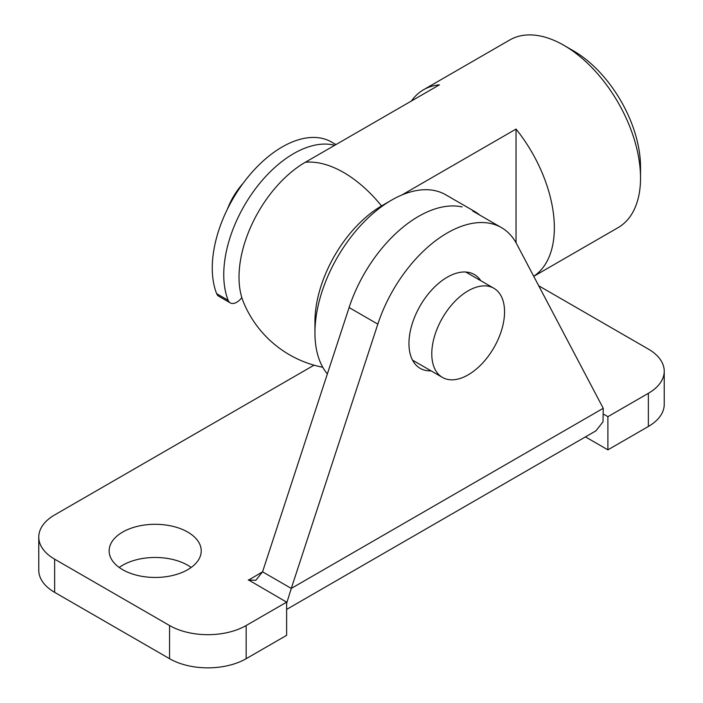 <?xml version="1.0" encoding="UTF-8"?>
<svg xmlns="http://www.w3.org/2000/svg" width="703" height="703" viewBox="0 0 703 703"><rect width="100%" height="100%" fill="white"/><g stroke="black" fill="none" stroke-linecap="round" stroke-linejoin="round"><path stroke-width="1.05" d="M241.823 297.562A12.997 7.505 -60 0 1 230.259 302.888A12.997 7.505 -60 0 1 228.15 300.304A98.859 57.075 -60 0 1 251.375 194.459A98.859 57.075 -60 0 1 334.725 145.293M335.955 144.581L331.605 142.068A98.859 57.075 120 0 0 244.398 181.576A98.859 57.075 120 0 0 216.656 293.669A12.997 7.505 120 0 0 218.774 296.253L230.259 302.888M227.394 209.169A48.753 28.146 -60 0 1 242.983 183.465M504.552 311.833A51.46 29.711 -60 0 1 482.091 363.618A51.46 29.711 -60 0 1 442.433 377.406A51.46 29.711 -60 0 1 442.433 317.984A51.46 29.711 -60 0 1 493.893 288.274A51.46 29.711 -60 0 1 504.552 311.833M327.361 373.943A108.341 62.549 -60 0 1 314.944 332.835A108.341 62.549 -60 0 1 391.553 200.144A108.341 62.549 -60 0 1 445.728 194.784L474.455 211.366A108.341 62.549 -60 0 1 479.736 215.074M314.944 332.835L314.944 321.781A94.8 54.729 -60 0 1 381.975 205.68L391.553 200.144M286.631 609.413L595.968 430.816L603.007 421.809L603.236 408.302L516.696 243.959A108.341 62.549 120 0 0 501.432 227.605A108.341 62.549 120 0 0 377.827 324.136L291.288 588.411L262.553 571.82L349.101 307.545A108.341 62.549 120 0 1 462.135 206.937M431.106 370.868A54.175 31.275 -60 0 1 420.174 368.346A54.175 31.275 -60 0 1 408.953 343.547A54.175 31.275 -60 0 1 432.6 289.03A54.175 31.275 -60 0 1 474.349 274.522A54.175 31.275 -60 0 1 480.808 280.717M603.236 408.302L291.288 588.411L286.631 603.323M248.326 580.037L255.795 580.3L262.553 571.82L248.519 580.151M286.631 602.155L246.164 625.521A54.175 31.275 180 0 1 169.555 625.521L54.641 559.175A54.175 31.275 180 0 1 38.77 537.057L38.77 570.23A54.175 31.275 0 0 0 54.641 592.348L169.555 658.693A54.175 31.275 0 0 0 246.164 658.693L286.631 635.327L286.631 602.155L248.326 579.817M604.026 414.436L607.893 416.677L607.893 449.85L585.458 436.888M607.893 449.85L648.359 426.484A54.175 31.275 0 0 0 664.23 404.366L664.23 371.193A54.175 31.275 180 0 1 648.359 393.311L607.893 416.677M538.709 285.778L648.359 349.083A54.175 31.275 180 0 1 664.23 371.193M38.77 537.057A54.175 31.275 180 0 1 54.641 514.939L314.048 365.173M122.63 569.676A46.047 26.582 180 0 1 109.141 550.88A46.047 26.582 180 0 1 155.187 524.297A46.047 26.582 180 0 1 201.234 550.88A46.047 26.582 180 0 1 172.806 575.441A46.047 26.582 180 0 1 122.63 569.676M191.172 567.462A46.047 26.582 0 0 0 119.202 567.462M411.396 101.03A108.341 62.549 60 0 1 423.566 89.738A108.341 62.549 60 0 1 439.437 84.835L305.366 162.244A93.824 54.175 120 0 0 243.387 301.965A108.341 108.341 0 0 0 322.774 367.274M516.046 242.772L516.046 129.071A108.341 62.549 60 0 1 533.709 276.279M401.8 195.03L516.046 129.071M533.744 276.332L618.095 227.631A108.341 62.549 -120 0 0 640.53 178.035A108.341 62.549 -120 0 0 563.929 45.344A108.341 62.549 -120 0 0 509.754 39.974L423.566 89.738M640.53 178.035L640.53 166.98A94.8 54.729 -120 0 0 573.499 50.871L563.929 45.344M216.656 293.669L228.15 300.304M377.827 324.136L349.101 307.545M246.164 658.693L246.164 625.521M648.359 426.484L648.359 393.311M169.555 658.693L169.555 625.521M54.641 592.348L54.641 559.175M381.544 205.926A108.341 62.549 -120 0 0 305.366 162.244M493.893 288.274L465.746 272.026M442.433 377.406L412.529 360.147M501.432 227.605L472.706 211.023"/></g></svg>
